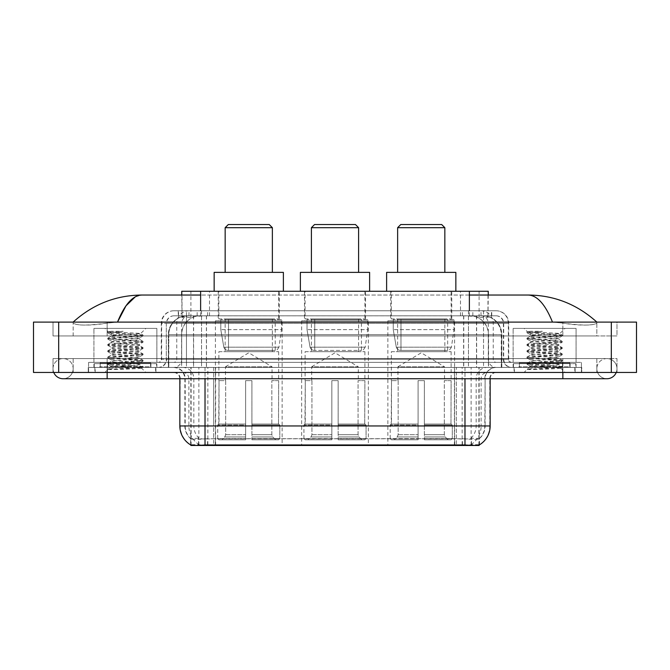 <?xml version="1.0" encoding="UTF-8"?>
<svg xmlns="http://www.w3.org/2000/svg" width="670" height="670" viewBox="0 0 670 670"><rect width="100%" height="100%" fill="white"/><g stroke="black" fill="none" stroke-linecap="round" stroke-linejoin="round"><path stroke-width="0.5" stroke-dasharray="3.35 2.51" d="M368.358 320.838L301.642 320.838L368.358 320.838L368.358 445.466L301.642 445.466L368.358 445.466M301.642 320.838L301.642 445.466M454.595 320.838L387.871 320.838L454.595 320.838L454.595 445.466L387.871 445.466L454.595 445.466M387.871 320.838L387.871 445.466M282.129 320.838L215.405 320.838L282.129 320.838L282.129 445.466L215.405 445.466L282.129 445.466M215.405 320.838L215.405 445.466M482.283 315.805L476.152 315.805L485.557 316.031C487.928 316.734 488.731 317.186 487.969 317.379L479.092 317.379L474.033 316.299L463.606 315.83L206.394 315.83L195.967 316.299L190.908 317.379L182.031 317.379L181.746 295.034M488.254 291.257L181.746 291.257M484.477 315.88A18.886 18.886 0 0 1 501.663 334.682L501.663 367.42L168.338 367.42L501.663 367.42M181.746 317.253L185.523 315.88L193.848 315.805L187.717 315.805M185.523 315.88A18.886 18.886 0 0 0 168.338 334.682L168.723 367.42M190.858 445.466L479.142 445.466M190.858 445.022L190.858 367.42L479.142 367.42L190.858 367.42M279.298 291.257L218.236 291.257L279.298 291.257L279.298 320.838L218.236 320.838L279.298 320.838M218.236 291.257L218.236 320.838M451.764 291.257L390.702 291.257L451.764 291.257L451.764 320.838L390.702 320.838L451.764 320.838M390.702 291.257L390.702 320.838M365.527 291.257L304.473 291.257L365.527 291.257L365.527 320.838L304.473 320.838L365.527 320.838M304.473 291.257L304.473 320.838M488.254 295.034L487.969 317.379L487.969 291.257M193.848 315.805L476.152 315.805M562.859 372.453L562.859 358.601L562.859 372.453L562.859 358.601L107.141 358.601L606.919 358.601A10.075 10.075 0 0 1 616.249 372.453A10.075 10.075 0 0 0 616.986 368.676A10.075 10.075 0 0 1 616.249 372.453A10.075 10.075 0 0 0 606.919 358.601A10.075 10.075 0 0 0 596.844 368.676A10.075 10.075 0 0 1 606.919 358.601L562.859 358.601L616.986 358.601L616.986 372.453L73.156 372.453L616.986 372.453L616.986 358.601L53.014 358.601L53.014 372.453L562.859 372.453L53.014 372.453L53.014 358.601L562.859 358.601L562.859 378.743L562.859 368.676L562.859 378.743L107.141 378.743L107.141 358.601L73.156 358.601L107.141 358.601L107.141 378.743L107.141 367.42L581.736 367.42L581.736 372.453L581.736 367.42L88.264 367.42L88.264 372.453L88.264 367.42L107.141 367.42L107.141 372.453L107.141 358.601L107.141 372.453M107.141 378.743L63.08 378.743A10.075 10.075 0 0 0 73.156 368.676A10.075 10.075 0 0 0 63.08 358.601A10.075 10.075 0 0 0 53.751 372.453A10.075 10.075 0 0 1 53.014 368.676A10.075 10.075 0 0 0 53.751 372.453M63.08 378.743A10.075 10.075 0 0 0 73.156 368.676A10.075 10.075 0 0 1 63.08 378.743A10.075 10.075 0 0 0 73.156 368.676A10.075 10.075 0 0 0 63.08 358.601A10.075 10.075 0 0 0 53.014 368.676M562.859 378.743L606.919 378.743A10.075 10.075 0 0 1 596.844 368.676A10.075 10.075 0 0 0 606.919 378.743A10.075 10.075 0 0 1 596.844 368.676M513.128 367.42L513.128 328.392L513.128 362.378L576.074 362.378L576.074 328.392L513.128 328.392L576.074 328.392L513.128 328.392L576.074 328.392L576.074 367.42L513.128 367.42L576.074 367.42M93.926 367.42L93.926 328.392L93.926 362.378L156.872 362.378L156.872 328.392L93.926 328.392L156.872 328.392L93.926 328.392L156.872 328.392L156.872 367.42L93.926 367.42L156.872 367.42M187.307 315.805L482.928 315.805L187.307 315.805A18.886 18.886 0 0 0 168.421 334.682L193.596 334.682L193.596 367.42L168.421 367.42L501.813 367.42L193.596 367.42M482.928 315.805A18.886 18.886 0 0 1 501.813 334.682L501.813 367.42M469.377 295.034L200.623 295.034M596.844 322.094C577.13 304.297 554.232 295.269 528.153 295.034L141.847 295.034C115.868 295.236 92.963 304.255 73.156 322.094L73.156 322.664C75.166 325.687 86.489 325.829 107.141 323.099L117.518 322.094L552.482 322.094L562.859 323.099C580.873 326.349 597.389 325.168 596.844 322.664L596.844 322.094L596.844 322.664C594.834 325.687 583.511 325.829 562.859 323.099L552.482 322.094L117.518 322.094L107.141 323.099C89.127 326.349 72.611 325.168 73.156 322.664L73.156 322.094M636.5 322.094L636.5 372.453L33.5 372.453L33.5 322.094L636.5 322.094M107.141 322.094L562.859 322.094L107.141 322.094L107.141 335.946L616.986 335.946L616.986 322.094L562.859 322.094L616.986 322.094L616.986 335.946L53.014 335.946L53.014 322.094L53.014 335.946L562.859 335.946L73.156 335.946L107.141 335.946L107.141 322.094M596.844 358.601L596.844 372.453L596.844 358.601M73.156 358.601L73.156 372.453L73.156 358.601M596.844 335.946L562.859 335.946L596.844 335.946L596.844 322.664L596.844 335.946M73.156 335.946L73.156 322.664L73.156 335.946M528.153 295.034C537.147 295.303 545.263 304.322 552.482 322.094M135.315 296.802L141.847 295.034M155.926 367.42L94.872 367.42L155.926 367.42L155.926 372.453L94.872 372.453L155.926 372.453M94.872 367.42L94.872 372.453M575.128 367.42L514.074 367.42L575.128 367.42L575.128 372.453L514.074 372.453L575.128 372.453M514.074 367.42L514.074 372.453M156.554 363.642L94.244 363.642L156.554 363.642L156.554 367.42L94.244 367.42L156.554 367.42M94.244 363.642L94.244 367.42M575.756 363.642L513.446 363.642L575.756 363.642L575.756 367.42L513.446 367.42L575.756 367.42M513.446 363.642L513.446 367.42M205.02 438.783L464.98 438.783C472.861 439.713 477.626 439.713 479.268 438.783A16.993 16.993 0 0 0 485.122 425.953L213.68 425.953L213.68 444.897C206.461 445.274 201.595 445.19 199.09 444.645L190.548 444.713L190.732 438.783C192.365 439.713 197.122 439.713 205.02 438.783L205.02 378.743L184.878 378.743L490.155 378.743A6.298 6.298 0 0 1 496.453 372.453L173.547 372.453L496.453 372.453M490.155 425.953L489.77 425.953A22.026 21.7 90 0 1 479.452 444.713L470.909 444.645C468.422 445.19 463.556 445.274 456.32 444.897L456.32 425.953L180.23 425.953A22.026 21.7 -90 0 0 190.548 444.713L190.732 444.955M479.452 444.713L479.452 438.415A16.993 16.733 90 0 0 484.812 425.953L485.122 378.743A11.331 11.331 0 0 1 496.453 367.42L173.547 367.42L496.453 367.42M190.732 438.783A16.993 16.993 0 0 1 184.878 425.953L184.878 378.743C184.208 371.867 180.431 368.09 173.547 367.42M519.108 367.42L570.095 367.42L519.108 367.42L519.108 363.642L570.095 363.642L519.108 363.642M570.095 367.42L570.095 363.642M99.905 367.42L150.892 367.42L99.905 367.42L99.905 363.642L150.892 363.642L99.905 363.642M150.892 367.42L150.892 363.642M581.426 367.42L88.574 367.42L581.426 367.42L581.426 372.453L88.574 372.453L581.426 372.453L581.426 362.378L88.574 362.378L581.426 362.378L581.426 367.42M456.32 444.897L213.68 444.897M479.452 438.415L470.909 438.314C468.422 439.126 463.565 439.252 456.32 438.691L213.68 438.691C206.452 439.252 201.586 439.126 199.09 438.314L190.548 438.423A16.993 16.733 -90 0 1 185.188 425.953L485.122 425.953L485.122 378.743L179.845 378.743L213.68 378.743L213.68 372.453M88.574 372.453L88.574 367.42L88.574 372.453M178.27 310.763L491.73 310.763L178.27 310.763L178.27 315.805L491.73 315.805L178.27 315.805M496.135 315.805L173.865 315.805L496.135 315.805A7.554 7.554 0 0 1 503.689 323.359L503.689 359.237L161.277 359.237A3.149 3.149 0 0 1 158.128 362.378L511.872 362.378L158.128 362.378M173.865 310.763L496.135 310.763L173.865 310.763A12.588 12.588 0 0 0 161.277 323.359L503.689 323.359L166.311 323.359L166.311 359.237A8.182 8.182 0 0 1 158.128 367.42L511.872 367.42L158.128 367.42M496.135 310.763A12.588 12.588 0 0 1 508.723 323.359L508.723 359.237L468.456 359.237L468.456 362.378M569.776 362.378L519.426 362.378L569.776 362.378L569.776 367.42L519.426 367.42L569.776 367.42M519.426 362.378L519.426 367.42M150.574 362.378L100.224 362.378L150.574 362.378L150.574 367.42L100.224 367.42L150.574 367.42M100.224 362.378L100.224 367.42M88.574 362.378L88.574 367.42L88.574 362.378M95.182 367.42L155.608 367.42L95.182 367.42L95.182 372.453L155.608 372.453L95.182 372.453M155.608 367.42L155.608 372.453M151.202 367.42L99.587 367.42L151.202 367.42A0.628 0.628 0 0 1 150.574 366.783L100.224 366.783L150.574 366.783L150.574 363.006A0.628 0.628 0 0 1 151.202 362.378L99.587 362.378L151.202 362.378M99.587 367.42A0.628 0.628 0 0 0 100.224 366.783L100.224 363.006A0.628 0.628 0 0 0 99.587 362.378M156.872 362.378L93.926 362.378M114.578 369.564L142.953 367.428L141.596 368.215L145.918 372.453L104.872 372.453L111.17 366.155C109.847 366.867 142.258 367.529 141.621 368.148C142.727 368.642 125.047 369.128 114.578 369.564L107.937 369.564C110.868 368.525 116.689 367.394 125.399 366.155L111.17 366.155C110.299 365.108 140.499 364.061 139.628 363.006C140.499 361.959 110.299 360.912 111.17 359.865C110.299 358.819 140.499 357.763 139.628 356.716C140.499 355.67 110.299 354.614 111.17 353.567C110.299 352.521 140.499 351.465 139.628 350.418C140.499 349.372 110.299 348.325 111.17 347.278C110.299 346.222 140.499 345.176 139.628 344.129C140.499 343.082 110.299 342.027 111.17 340.98C110.299 339.933 140.499 338.878 139.628 337.831L139.628 339.405C140.499 338.358 110.299 337.303 111.17 336.256C112.016 335.737 116.756 335.209 125.399 334.682L140.625 333.685C142.007 332.982 107.502 332.32 108.18 331.692L104.872 328.392L145.918 328.392L104.872 328.392M107.937 369.564L143.037 366.549L107.761 363.4L143.037 360.259L107.761 357.11L143.037 353.961L107.761 350.812L143.037 347.671L107.761 344.522L142.953 341.29L107.761 338.224L143.037 335.075L140.6 333.627L145.918 328.392M142.953 367.428L107.761 364.187L143.037 361.046L107.837 357.981L143.037 354.748L107.761 351.599L143.037 348.45L107.761 345.31L142.953 342.244L139.628 344.129L139.628 345.703C140.499 344.656 110.299 343.601 111.17 342.554C110.299 341.507 140.499 340.452 139.628 339.405L142.953 341.29M142.953 342.244L107.761 339.012L142.953 335.955L139.628 337.831C140.499 336.784 110.299 335.729 111.17 334.682L111.17 336.256L107.837 338.141M142.953 335.955L107.837 332.806L111.262 334.791L125.399 334.682M142.953 348.542L139.628 350.418L139.628 351.993C140.499 350.946 110.299 349.899 111.17 348.844C110.299 347.797 140.499 346.75 139.628 345.703L142.953 347.579M107.837 339.104L111.262 341.089L111.17 342.554L107.837 344.43M142.953 354.832L139.628 356.716L139.628 358.291C140.499 357.244 110.299 356.189 111.17 355.142C110.299 354.095 140.499 353.04 139.628 351.993L142.953 353.877M107.837 345.393L111.262 347.387L111.17 348.844L107.837 350.728M142.953 361.13L139.628 363.006L139.628 364.581C140.499 363.534 110.299 362.487 111.17 361.44C110.299 360.393 140.499 359.338 139.628 358.291L142.953 360.167M107.837 351.691L111.262 353.676L111.17 355.142L107.837 357.018M125.399 366.155C134.042 365.636 138.782 365.108 139.628 364.581L142.953 366.465M107.837 357.981L111.262 359.974L111.17 361.44L107.837 363.316M104.872 372.453L145.918 372.453M111.17 366.155L107.837 364.279M111.32 331.281L107.837 331.843L111.32 331.281L123.154 331.281C114.645 332.286 110.651 333.417 111.17 334.682M142.953 334.992L107.837 331.843M107.837 332.806L123.154 331.281M514.393 367.42L574.818 367.42L514.393 367.42L514.393 372.453L574.818 372.453L514.393 372.453M574.818 367.42L574.818 372.453M570.413 367.42L518.798 367.42L570.413 367.42A0.628 0.628 0 0 1 569.776 366.783L519.426 366.783L569.776 366.783L569.776 363.006A0.628 0.628 0 0 1 570.413 362.378L518.798 362.378L570.413 362.378M518.798 367.42A0.628 0.628 0 0 0 519.426 366.783L519.426 363.006A0.628 0.628 0 0 0 518.798 362.378M576.074 362.378L513.128 362.378M533.789 369.564L562.163 367.428L560.798 368.215L565.128 372.453L524.082 372.453L530.372 366.155C529.049 366.867 561.468 367.529 560.823 368.148C561.929 368.642 544.249 369.128 533.789 369.564L527.139 369.564C530.07 368.525 535.891 367.394 544.601 366.155L530.372 366.155C529.501 365.108 559.701 364.061 558.83 363.006C559.701 361.959 529.501 360.912 530.372 359.865C529.501 358.819 559.701 357.763 558.83 356.716C559.701 355.67 529.501 354.614 530.372 353.567C529.501 352.521 559.701 351.465 558.83 350.418C559.701 349.372 529.501 348.325 530.372 347.278C529.501 346.222 559.701 345.176 558.83 344.129C559.701 343.082 529.501 342.027 530.372 340.98C529.501 339.933 559.701 338.878 558.83 337.831L558.83 339.405C559.701 338.358 529.501 337.303 530.372 336.256C531.218 335.737 535.958 335.209 544.601 334.682L559.827 333.685C561.209 332.982 526.704 332.32 527.382 331.692L524.082 328.392L565.128 328.392L524.082 328.392M527.139 369.564L562.239 366.549L526.963 363.4L562.239 360.259L526.963 357.11L562.239 353.961L526.963 350.812L562.239 347.671L526.963 344.522L562.163 341.29L526.963 338.224L562.239 335.075L559.802 333.627L565.128 328.392M562.163 367.428L526.963 364.187L562.239 361.046L527.047 357.981L562.239 354.748L526.963 351.599L562.239 348.45L526.963 345.31L562.163 342.244L558.83 344.129L558.83 345.703C559.701 344.656 529.501 343.601 530.372 342.554C529.501 341.507 559.701 340.452 558.83 339.405L562.163 341.29M562.163 342.244L526.963 339.012L562.163 335.955L558.83 337.831C559.701 336.784 529.501 335.729 530.372 334.682L530.372 336.256L527.047 338.141M562.163 335.955L527.047 332.806L530.472 334.791L544.601 334.682M562.163 348.542L558.83 350.418L558.83 351.993C559.701 350.946 529.501 349.899 530.372 348.844C529.501 347.797 559.701 346.75 558.83 345.703L562.163 347.579M527.047 339.104L530.472 341.089L530.372 342.554L527.047 344.43M562.163 354.832L558.83 356.716L558.83 358.291C559.701 357.244 529.501 356.189 530.372 355.142C529.501 354.095 559.701 353.04 558.83 351.993L562.163 353.877M527.047 345.393L530.472 347.387L530.372 348.844L527.047 350.728M562.163 361.13L558.83 363.006L558.83 364.581C559.701 363.534 529.501 362.487 530.372 361.44C529.501 360.393 559.701 359.338 558.83 358.291L562.163 360.167M527.047 351.691L530.472 353.676L530.372 355.142L527.047 357.018M544.601 366.155C553.244 365.636 557.984 365.108 558.83 364.581L562.163 366.465M527.047 357.981L530.472 359.974L530.372 361.44L527.047 363.316M524.082 372.453L565.128 372.453M530.372 366.155L527.047 364.279M530.523 331.281L527.047 331.843L530.523 331.281L542.357 331.281C533.848 332.286 529.861 333.417 530.372 334.682M562.163 334.992L527.047 331.843M527.047 332.806L542.357 331.281M225.162 272.372L272.372 272.372L225.162 272.372M225.48 380.635L225.48 366.783L272.053 366.783L248.771 352.797L225.48 366.783L272.053 366.783L272.053 380.635M271.844 434.721L271.844 380.635L271.844 434.721L272.774 436.949L275.646 439.805L251.912 439.805L278.561 439.805L251.912 439.805L251.912 438.54L279.826 438.54L251.912 438.54L251.912 425.073L279.826 425.073L251.912 425.073L251.912 424.068L278.812 424.068L251.912 424.068L251.912 439.805L278.561 439.805L279.826 438.54L279.826 425.073L278.502 424.068L278.661 380.635L278.502 424.068L279.826 425.073L279.826 438.54L278.561 439.805L275.646 439.805L272.774 436.949L271.844 434.721L251.912 434.721L251.912 439.805L251.912 380.635L251.912 434.721L271.844 434.721M245.622 380.635L251.912 380.635L245.622 380.635L245.622 424.068L219.031 424.068L245.622 424.068L245.622 380.635L245.622 434.721L245.622 380.635L251.912 380.635L251.912 424.068L251.912 380.635L245.622 380.635M225.69 380.635L225.69 434.721L224.76 436.949L221.887 439.805L245.622 439.805L245.622 434.721L245.622 439.805L218.973 439.805L245.622 439.805L245.622 438.54L245.622 439.805L218.973 439.805L217.708 438.54L245.622 438.54L217.708 438.54L217.708 425.073L245.622 425.073L245.622 438.54L245.622 425.073L217.708 425.073L218.722 424.068L245.622 424.068L245.622 425.073L245.622 424.068L218.722 424.068L219.031 380.635L219.031 424.068L217.708 425.073L217.708 438.54L218.973 439.805L221.887 439.805L224.76 436.949L225.69 434.721L225.69 380.635L218.872 380.635L225.69 380.635M218.872 351.683L278.661 351.683L218.872 351.683L218.872 380.635M278.661 351.683L278.661 380.635M225.162 318.953L272.372 318.953L225.162 318.953L225.162 351.683L272.372 351.683L225.162 351.683M272.372 318.953L272.372 351.683M218.872 291.257L278.661 291.257L218.872 291.257L218.872 318.953L278.661 318.953L218.872 318.953M278.661 291.257L278.661 318.953M283.385 291.257L214.149 291.257L283.385 291.257M214.149 272.372L283.385 272.372M278.502 380.635L271.844 380.635L278.502 380.635M225.162 227.683L272.372 227.683M228.311 224.534L269.223 224.534M281.5 319.582L220.798 319.582L281.5 319.582L281.5 329.648L220.798 329.648L220.798 319.582L220.798 329.648L223.83 347.186C224.576 349.346 226.142 350.427 228.512 350.418L275.203 350.418L228.512 350.418L228.52 319.582L228.512 350.418C226.15 350.435 224.584 349.355 223.83 347.186L220.798 329.648L281.5 329.648L278.946 347.186L223.83 347.186L278.946 347.186C277.321 349.916 276.074 350.988 275.211 350.418L275.203 319.582L228.52 319.582L275.203 319.582M311.399 272.372L358.601 272.372L311.399 272.372M311.709 380.635L311.709 366.783L358.291 366.783L335 352.797L311.709 366.783L358.291 366.783L358.291 380.635M358.073 434.721L358.073 380.635L358.073 434.721L359.003 436.949L361.884 439.805L338.149 439.805L364.798 439.805L338.149 439.805L338.149 438.54L366.063 438.54L338.149 438.54L338.149 425.073L366.063 425.073L338.149 425.073L338.149 424.068L365.05 424.068L338.149 424.068L338.149 439.805L364.798 439.805L366.063 438.54L366.063 425.073L364.731 424.068L364.899 380.635L364.731 424.068L366.063 425.073L366.063 438.54L364.798 439.805L361.884 439.805L359.003 436.949L358.073 434.721L338.149 434.721L338.149 439.805L338.149 380.635L338.149 434.721L358.073 434.721M331.851 380.635L338.149 380.635L331.851 380.635L331.851 424.068L305.269 424.068L331.851 424.068L331.851 380.635L331.851 434.721L331.851 380.635L338.149 380.635L338.149 424.068L338.149 380.635L331.851 380.635M311.927 380.635L311.927 434.721L310.997 436.949L308.116 439.805L331.851 439.805L331.851 434.721L331.851 439.805L305.202 439.805L331.851 439.805L331.851 438.54L331.851 439.805L305.202 439.805L303.937 438.54L331.851 438.54L303.937 438.54L303.937 425.073L331.851 425.073L331.851 438.54L331.851 425.073L303.937 425.073L304.951 424.068L331.851 424.068L331.851 425.073L331.851 424.068L304.951 424.068L305.269 380.635L305.269 424.068L303.937 425.073L303.937 438.54L305.202 439.805L308.116 439.805L310.997 436.949L311.927 434.721L311.927 380.635L305.101 380.635L311.927 380.635M305.101 351.683L364.899 351.683L305.101 351.683L305.101 380.635M364.899 351.683L364.899 380.635M311.399 318.953L358.601 318.953L311.399 318.953L311.399 351.683L358.601 351.683L311.399 351.683M358.601 318.953L358.601 351.683M305.101 291.257L364.899 291.257L305.101 291.257L305.101 318.953L364.899 318.953L305.101 318.953M364.899 291.257L364.899 318.953M369.622 291.257L300.378 291.257L369.622 291.257M300.378 272.372L369.622 272.372M364.731 380.635L358.073 380.635L364.731 380.635M311.399 227.683L358.601 227.683M314.54 224.534L355.46 224.534M367.729 319.582L307.028 319.582L367.729 319.582L367.729 329.648L307.028 329.648L307.028 319.582L307.028 329.648L310.059 347.186C310.813 349.346 312.371 350.427 314.749 350.418L361.44 350.418L314.749 350.418L314.749 319.582L314.749 350.418C312.379 350.435 310.821 349.355 310.059 347.186L307.028 329.648L367.729 329.648L365.184 347.186L310.059 347.186L365.184 347.186C363.55 349.916 362.311 350.988 361.44 350.418L361.44 319.582L314.749 319.582L361.44 319.582M397.628 272.372L444.838 272.372L397.628 272.372M397.947 380.635L397.947 366.783L444.52 366.783L421.229 352.797L397.947 366.783L444.52 366.783L444.52 380.635M444.31 434.721L444.31 380.635L444.31 434.721L445.24 436.949L448.113 439.805L424.378 439.805L451.027 439.805L424.378 439.805L424.378 438.54L452.292 438.54L424.378 438.54L424.378 425.073L452.292 425.073L424.378 425.073L424.378 424.068L451.279 424.068L424.378 424.068L424.378 439.805L451.027 439.805L452.292 438.54L452.292 425.073L450.969 424.068L451.128 380.635L450.969 424.068L452.292 425.073L452.292 438.54L451.027 439.805L448.113 439.805L445.24 436.949L444.31 434.721L424.378 434.721L424.378 439.805L424.378 380.635L424.378 434.721L444.31 434.721M418.088 380.635L424.378 380.635L418.088 380.635L418.088 424.068L391.498 424.068L418.088 424.068L418.088 380.635L418.088 434.721L418.088 380.635L424.378 380.635L424.378 424.068L424.378 380.635L418.088 380.635M398.156 380.635L398.156 434.721L397.226 436.949L394.354 439.805L418.088 439.805L418.088 434.721L418.088 439.805L391.439 439.805L418.088 439.805L418.088 438.54L418.088 439.805L391.439 439.805L390.175 438.54L418.088 438.54L390.175 438.54L390.175 425.073L418.088 425.073L418.088 438.54L418.088 425.073L390.175 425.073L391.188 424.068L418.088 424.068L418.088 425.073L418.088 424.068L391.188 424.068L391.498 380.635L391.498 424.068L390.175 425.073L390.175 438.54L391.439 439.805L394.354 439.805L397.226 436.949L398.156 434.721L398.156 380.635L391.339 380.635L398.156 380.635M391.339 351.683L451.128 351.683L391.339 351.683L391.339 380.635M451.128 351.683L451.128 380.635M397.628 318.953L444.838 318.953L397.628 318.953L397.628 351.683L444.838 351.683L397.628 351.683M444.838 318.953L444.838 351.683M391.339 291.257L451.128 291.257L391.339 291.257L391.339 318.953L451.128 318.953L391.339 318.953M451.128 291.257L451.128 318.953M455.851 291.257L386.615 291.257L455.851 291.257M386.615 272.372L455.851 272.372M450.969 380.635L444.31 380.635L450.969 380.635M397.628 227.683L444.838 227.683M400.777 224.534L441.689 224.534M453.967 319.582L393.257 319.582L453.967 319.582L453.967 329.648L393.257 329.648L393.257 319.582L393.257 329.648L396.297 347.186C397.042 349.346 398.608 350.427 400.978 350.418L447.669 350.418L400.978 350.418L400.987 319.582L400.978 350.418C398.608 350.435 397.05 349.355 396.297 347.186L393.257 329.648L453.967 329.648L451.413 347.186L396.297 347.186L451.413 347.186C449.788 349.916 448.54 350.988 447.677 350.418L447.669 319.582L400.987 319.582L447.669 319.582M228.512 350.418L275.211 350.418L228.512 350.418M400.978 350.418L447.677 350.418L400.978 350.418M182.031 317.379L182.031 291.257M184.443 316.031A18.886 18.593 -90 0 0 168.723 334.682L501.663 334.682L476.487 334.682L476.487 367.42M501.277 367.42L501.277 334.682A18.886 18.593 90 0 0 485.557 316.031M193.513 315.805L193.513 334.682L168.338 334.682L168.338 367.42M191.118 445.466L191.118 367.42M463.606 315.83L463.606 367.42M474.033 316.299A18.886 18.593 90 0 1 488.405 334.682L488.405 367.42M206.394 315.83L206.394 367.42M195.967 316.299A18.886 18.593 -90 0 0 181.595 334.682L181.595 367.42M476.487 315.805L476.487 334.682L193.513 334.682L193.513 367.42M215.623 445.466L215.623 367.42M198.889 445.466L198.889 367.42M454.377 445.466L454.377 367.42M471.111 445.466L471.111 367.42M478.882 445.466L478.882 367.42M462.149 444.846L462.149 367.42M207.851 444.846L207.851 367.42M200.623 315.846L200.623 310.763M190.908 317.379L190.908 291.257M209.501 315.846L209.501 291.257M460.499 315.846L460.499 291.257M479.092 317.379L479.092 291.257M469.377 315.846L469.377 310.763M187.399 315.805A18.886 18.593 -90 0 0 168.806 334.682L168.421 367.42M476.63 315.805L476.63 334.682L501.813 334.682L501.428 367.42M193.596 315.805L193.596 334.682L476.63 334.682L476.63 367.42M611.325 322.094L611.325 372.453M58.675 322.094L58.675 372.453M562.859 335.946L562.859 322.094L562.859 335.946M107.141 335.946L107.141 323.099L107.141 335.946M482.836 315.805A18.886 18.593 -90 0 1 501.428 334.682L488.556 334.682L488.556 367.42M469.955 315.805A18.886 18.593 90 0 1 488.556 334.682L463.757 334.682L463.757 367.42M463.757 315.805L463.757 334.682L206.477 334.682L206.477 367.42M206.477 315.805L206.477 334.682L181.679 334.682L181.679 367.42M200.271 315.805A18.886 18.593 90 0 0 181.679 334.682L168.806 334.682L168.806 367.42M207.541 444.846L207.541 438.624M470.909 444.645A22.026 21.7 90 0 0 481.119 425.953L456.32 425.953L456.32 378.743L484.812 378.743A11.331 11.155 -90 0 1 495.976 367.42M464.98 372.453L464.98 378.743L205.02 378.743L205.02 372.453M490.155 378.743L464.98 378.743L464.98 438.783M174.024 372.453A6.298 6.198 90 0 1 180.23 378.743L179.845 425.953M182.684 372.453A6.298 6.198 90 0 1 188.881 378.743L188.881 425.953A22.026 21.7 -90 0 0 199.09 444.645M495.976 372.453A6.298 6.198 -90 0 0 489.77 378.743L489.77 425.953L481.119 425.953L481.119 378.743A6.298 6.198 -90 0 1 487.316 372.453M199.09 438.314A16.993 16.733 -90 0 1 193.839 425.953L213.68 425.953L213.68 438.691M456.32 438.691L456.32 372.453M470.909 438.314A16.993 16.733 90 0 0 476.161 425.953L476.161 378.743A11.331 11.155 -90 0 1 487.316 367.42M182.684 367.42A11.331 11.155 90 0 1 193.839 378.743L193.839 425.953L185.188 425.953L185.188 378.743A11.331 11.155 90 0 0 174.024 367.42M562.54 372.453L562.54 367.42L562.54 372.453M107.46 372.453L107.46 367.42L107.46 372.453M213.68 367.42L213.68 425.953L213.68 378.743L456.32 378.743L456.32 367.42M205.02 367.42L205.02 378.743M464.98 367.42L464.98 378.743M454.695 444.846L454.695 438.624M215.304 444.846L215.304 438.624M471.429 444.553L471.429 438.18M479.201 444.553L479.201 438.18M198.571 444.553L198.571 438.18M190.799 444.553L190.799 438.18M462.459 444.846L462.459 438.624M197.156 315.805L197.156 310.763M468.456 310.763L468.456 323.359L508.723 323.359L483.547 323.359L483.547 315.805M201.544 310.763L201.544 359.237L166.621 359.237A8.182 8.057 90 0 1 158.555 367.42M186.453 362.378L186.453 359.237L483.547 359.237L483.547 323.359L483.547 359.237L503.689 359.237C504.175 364.204 506.905 366.934 511.872 367.42M483.547 310.763L483.547 323.359L161.277 323.359L161.277 359.237L508.723 359.237C508.907 361.147 509.962 362.194 511.872 362.378M173.865 315.805C170.574 315.955 168.237 317.53 166.864 320.52L166.311 323.359L166.311 359.237L186.453 359.237L186.453 310.763M511.444 362.378A3.149 3.099 -90 0 1 508.346 359.237L508.346 323.359A12.588 12.395 90 0 0 495.942 310.763M107.46 362.378L107.46 367.42L107.46 362.378M562.54 362.378L562.54 367.42L562.54 362.378M189.149 310.763A12.588 12.395 -90 0 0 176.754 323.359L176.754 359.237A3.149 3.099 90 0 1 173.656 362.378M174.058 310.763A12.588 12.395 -90 0 0 161.654 323.359L161.654 359.237A3.149 3.099 90 0 1 158.555 362.378M480.851 310.763A12.588 12.395 90 0 1 493.246 323.359L493.246 359.237A3.149 3.099 -90 0 0 496.344 362.378M174.058 315.805A7.554 7.437 -90 0 0 166.621 323.359L468.456 323.359L468.456 359.237L201.544 359.237L201.544 362.378M483.547 362.378L483.547 367.42M201.544 315.805L201.544 367.42M189.149 315.805A7.554 7.437 -90 0 0 181.712 323.359L181.712 359.237A8.182 8.057 90 0 1 173.656 367.42M186.453 315.805L186.453 367.42M495.942 315.805A7.554 7.437 90 0 1 503.379 323.359L503.379 359.237A8.182 8.057 -90 0 0 511.444 367.42M480.851 315.805A7.554 7.437 90 0 1 488.288 323.359L488.288 359.237A8.182 8.057 -90 0 0 496.344 367.42M468.456 315.805L468.456 367.42M178.563 315.805L178.563 310.763M188.99 315.805L188.99 310.763M207.591 315.805L207.591 310.763M462.409 315.805L462.409 310.763M481.01 315.805L481.01 310.763M491.437 315.805L491.437 310.763M472.844 315.805L472.844 310.763M150.574 363.006L100.224 363.006L150.574 363.006M569.776 363.006L519.426 363.006L569.776 363.006M225.69 434.721L245.622 434.721L225.69 434.721M272.774 436.949L251.912 436.949L272.774 436.949M224.76 436.949L245.622 436.949L224.76 436.949M311.927 434.721L331.851 434.721L311.927 434.721M359.003 436.949L338.149 436.949L359.003 436.949M310.997 436.949L331.851 436.949L310.997 436.949M398.156 434.721L418.088 434.721L398.156 434.721M445.24 436.949L424.378 436.949L445.24 436.949M397.226 436.949L418.088 436.949L397.226 436.949M479.142 445.022L479.142 367.42M107.141 358.601L63.08 358.601L107.141 358.601M179.845 378.743C179.468 374.924 177.374 372.822 173.547 372.453M491.73 315.805L491.73 310.763M143.037 366.549L143.037 367.336M107.761 363.4L107.761 364.187M143.037 360.259L143.037 361.046M107.761 357.11L107.761 357.897M143.037 353.961L143.037 354.748M107.761 350.812L107.761 351.599M143.037 347.671L143.037 348.45M107.761 344.522L107.761 345.31M143.037 341.373L143.037 342.161M107.761 338.224L107.761 339.012M143.037 335.075L143.037 335.863M107.761 331.935L107.761 332.722M562.239 366.549L562.239 367.336M526.963 363.4L526.963 364.187M562.239 360.259L562.239 361.046M526.963 357.11L526.963 357.897M562.239 353.961L562.239 354.748M526.963 350.812L526.963 351.599M562.239 347.671L562.239 348.45M526.963 344.522L526.963 345.31M562.239 341.373L562.239 342.161M526.963 338.224L526.963 339.012M562.239 335.075L562.239 335.863M526.963 331.935L526.963 332.722"/><path stroke-width="1" d="M181.746 295.034L181.746 291.257L488.254 291.257L488.254 295.034M479.142 445.022L479.142 445.466L190.858 445.466L190.858 445.022M53.751 372.453A10.075 10.075 0 0 0 63.08 378.743A10.075 10.075 0 0 1 53.751 372.453A10.075 10.075 0 0 0 63.08 378.743L606.919 378.743A10.075 10.075 0 0 0 616.249 372.453A10.075 10.075 0 0 1 606.919 378.743A10.075 10.075 0 0 0 616.249 372.453A10.075 10.075 0 0 1 606.919 378.743M552.482 322.094C545.263 304.322 537.147 295.303 528.153 295.034L469.377 295.034M200.623 295.034L141.847 295.034C132.853 295.303 124.737 304.322 117.518 322.094L125.993 305.822L135.315 296.802M58.675 322.094L636.5 322.094L636.5 372.453L33.5 372.453L33.5 322.094L58.675 322.094L58.675 372.453M528.153 295.034C554.132 295.236 577.038 304.255 596.844 322.094L594.7 320.151M75.3 320.151L73.156 322.094C92.87 304.297 115.768 295.269 141.847 295.034M179.845 378.743L179.845 425.953A22.026 22.026 0 0 0 190.732 444.955C192.365 445.592 197.122 445.592 205.02 444.955L464.98 444.955C472.861 445.592 477.626 445.592 479.268 444.955A22.026 22.026 0 0 0 490.155 425.953L490.155 378.743M225.162 227.683L272.372 227.683L269.223 224.534L228.311 224.534L225.162 227.683L225.162 272.372M272.372 227.683L272.372 272.372M283.385 291.257L283.385 272.372L214.149 272.372L214.149 291.257M311.399 227.683L358.601 227.683L355.46 224.534L314.54 224.534L311.399 227.683L311.399 272.372M358.601 227.683L358.601 272.372M369.622 291.257L369.622 272.372L300.378 272.372L300.378 291.257M397.628 227.683L444.838 227.683L441.689 224.534L400.777 224.534L397.628 227.683L397.628 272.372M444.838 227.683L444.838 272.372M455.851 291.257L455.851 272.372L386.615 272.372L386.615 291.257M462.149 445.466L462.149 444.846M207.851 445.466L207.851 444.846M200.623 310.763L200.623 291.257M469.377 310.763L469.377 291.257M562.859 372.453L562.859 378.743M107.141 372.453L107.141 378.743M611.325 322.094L611.325 372.453M464.98 444.955L464.98 425.953L490.155 425.953M179.845 425.953L205.02 425.953L205.02 444.955M205.02 378.743L205.02 425.953L464.98 425.953L464.98 378.743"/></g></svg>
